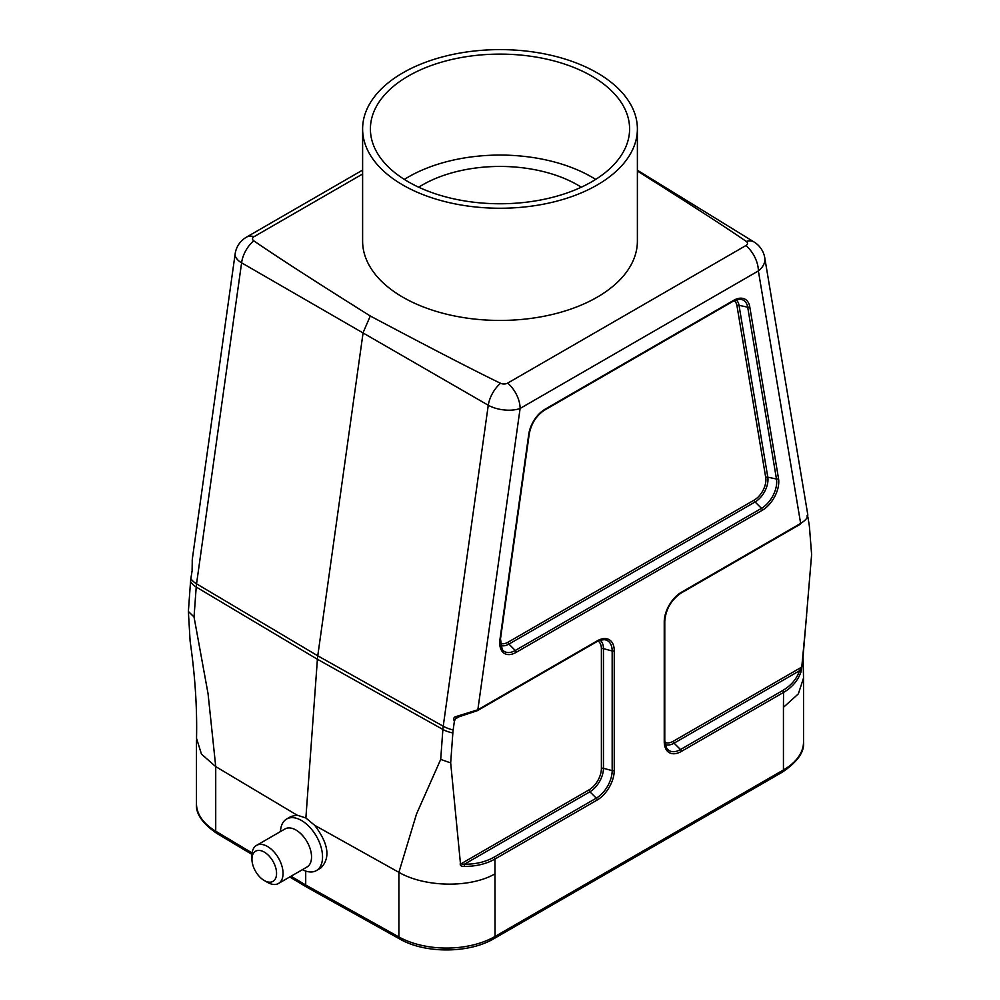 <?xml version="1.0" encoding="UTF-8"?>
<svg xmlns="http://www.w3.org/2000/svg" width="1000" height="1000" viewBox="0 0 1000 1000"><rect width="100%" height="100%" fill="white"/><g stroke="black" fill="none" stroke-linecap="round" stroke-linejoin="round"><path stroke-width="1.5" d="M807.85 516.9L809.125 524.438A39.688 22.912 -60 0 1 809.45 527.05L811.625 554.5L803.062 656.712L803.525 678.037L798.337 693.875L783.438 707.337L783.538 692.438L681.338 751.438A24.175 13.963 -60 0 1 664.237 741.562L664.237 621.912A24.175 13.963 -60 0 1 681.338 592.3L800.65 523.413C805.7 520.325 808.062 517.362 807.75 514.513M807.9 517.125L806.85 515.975M801.9 665.8L800.913 672.15A1.837 1.238 19.3 0 0 799.587 670.713L674.1 743.162L680.487 749.538L782.688 690.537C791.025 685.625 796.65 679.013 799.587 670.713L801.9 665.8L806.637 615.487M190.087 640.65L188.375 611.45L190.55 581.5A39.688 22.912 -60 0 1 190.875 578.513L192.45 568.625M458.5 717.1L455.438 718.863L454.387 721.225C452.975 718.5 453.85 716.85 457.013 716.263L477.837 709.788L597.15 640.9A24.175 13.963 -60 0 1 614.25 650.775L614.25 770.425A24.175 13.963 -60 0 1 597.15 800.05L494.95 859.05L495.05 936.462A4.575 2.65 -120 0 1 494.1 938.562C469.25 953.525 425.112 953.75 399.837 939.05L306.637 887.087L305.712 885L398.888 936.95L398.888 872.337L314.713 825.337L305.875 817.975L317.4 659.262A45.8 26.438 -60 0 1 317.762 655.812L363.125 332.587L370.288 316C430.2 347.825 473.612 370.25 500.525 383.275A5.3 3.062 0 0 0 507.675 383.1L745.925 245.55A5.3 3.062 0 0 0 746.237 241.412A22.9 13.175 -58.4 0 1 754.175 242.062L637.388 170.238M495.05 873.825C469.925 888.388 424.412 887.175 398.888 872.337L416.512 814.013L440.7 759.412L442.875 729.45L317.4 659.262L196.213 587.038L194.037 617L208.05 693.662L215.725 766.55L215.725 831.2L252.113 852.962M320.85 868C330.637 857.987 328.587 843.775 314.713 825.337M291.038 876.225L305.712 885L305.712 871.05M305.875 817.975L297.013 815.125L215.725 766.6L201.462 754.112L196.525 738.337C197.225 707.875 195.062 675.312 190.05 640.662M297.013 815.125L291.087 816.438M800.913 672.15C797.862 680.65 792.075 687.412 783.538 692.438A1.837 1.062 60 0 0 782.688 690.537M494.1 857.15A1.837 1.062 60 0 1 494.95 859.05C486.3 863.95 476.125 866.4 464.425 866.413C461.075 866.525 459.725 865.375 460.4 862.962L460.85 863.888L464.412 864.225C475.737 864.287 485.625 861.938 494.1 857.15L596.3 798.15A22.462 12.962 120 0 0 612.175 770.638L612.175 650.987A22.462 12.962 120 0 0 604.25 639.688C600.138 640.113 597.638 640.8 596.763 641.737A1.837 1.062 -120 0 0 597.15 640.9M454.387 721.225L453.162 729.95A39.688 22.912 120 0 0 452.85 732.938L450.675 762.887L460.4 862.962M450.675 762.887L440.7 759.412M194.037 617L188.375 611.45M746.237 241.412C724.775 226.637 688.487 203.175 637.388 171.038M452.85 732.938A22.9 12.012 4.2 0 1 442.875 729.45A42.75 24.688 -60 0 1 443.225 726.225L488.263 405.238A22.9 12.788 -59.9 0 1 500.525 383.275M362.612 174.013L254.075 236.675A5.3 3.062 0 0 0 253.762 240.812C276.337 256.35 315.175 281.413 370.288 316M799.8 524.325A1.837 1.062 -120 0 0 800.275 524.25A1.837 1.062 -120 0 0 800.65 523.413L758.375 270.912L520.112 408.462A22.9 10.725 8 0 1 488.263 405.238L241.6 262.825A22.9 13.637 -60.1 0 1 253.762 240.812M192.3 559.188L192.1 569.788M464.425 866.413L464.412 864.225L589.9 791.775L596.3 798.15A1.837 1.062 60 0 1 597.15 800.05M507.675 383.1A22.9 13.225 -120 0 1 520.112 408.462L477.837 709.788A1.837 1.062 60 0 1 477.463 710.625L457.612 717.25L457.013 716.263M455.438 718.863L456.562 717.6M456.737 717.513L457.463 717.2M192.413 563.5A1.837 1.137 171 0 0 192.4 563.837A1.837 1.137 171 0 0 192.525 564.125M637.388 128.938L637.388 241.112A137.387 79.325 180 0 1 500 320.438A137.387 79.325 180 0 1 362.612 241.112L362.612 128.938A137.387 79.325 180 0 1 402.85 72.85A137.387 79.325 180 0 1 552.575 55.65A137.387 79.325 180 0 1 637.388 128.938A137.387 79.325 180 0 1 500 208.25A137.387 79.325 180 0 1 362.612 128.938M418.688 187.2A109.913 63.45 180 0 1 422.287 185.025A109.913 63.45 180 0 1 581.312 187.2M404.338 179.412A129.6 74.825 180 0 1 408.363 176.988A129.6 74.825 180 0 1 595.662 179.412M408.363 76.025A129.6 74.825 180 0 1 549.6 59.812A129.6 74.825 180 0 1 629.6 128.938A129.6 74.825 180 0 1 500 203.762A129.6 74.825 180 0 1 370.4 128.938A129.6 74.825 180 0 1 408.363 76.025M280.475 831.562A29.762 17.188 60 0 1 286.613 819.025A29.762 17.188 60 0 1 301.5 820.5A29.762 17.188 60 0 1 320.938 846.725A29.762 17.188 60 0 1 316.375 870.588A29.762 17.188 60 0 1 302.45 869.638M264.262 852.087A17.4 10.05 60 0 1 276.562 873.413A17.4 10.05 60 0 1 264.262 880.512A17.4 10.05 60 0 1 251.95 859.2A17.4 10.05 60 0 1 264.262 852.087M251.95 859.2L251.95 855.462A21.988 12.688 60 0 1 256.5 845.4A21.988 12.688 60 0 1 267.5 846.488A21.988 12.688 60 0 1 281.863 865.85A21.988 12.688 60 0 1 278.488 883.475A21.988 12.688 60 0 1 267.5 882.375L264.262 880.512M256.5 845.4L285 828.95A21.988 12.688 60 0 1 295.988 830.037A21.988 12.688 60 0 1 310.35 849.4A21.988 12.688 60 0 1 306.988 867.013L278.488 883.475M664.837 742.3A17.45 10.075 120 0 0 673.25 741.263L801.45 667.25M500.288 643.263A16.538 9.55 120 0 0 508.062 642.188L754.225 500.075A16.538 9.55 120 0 0 765.738 477.587L736.963 305.738A16.538 9.55 120 0 0 734.175 300.712M745.925 245.55A22.9 13.225 -120 0 1 758.375 270.912A22.9 15.312 -9.5 0 0 764.762 257.787A22.9 22.9 0 0 0 754.55 242.3M762.325 510.238L516.163 652.362A23.262 13.438 -60 0 1 499.963 639.425L528.737 434.35A23.262 13.438 -60 0 1 544.938 409.3L733.55 300.413A23.262 13.438 -60 0 1 749.75 306.75L778.525 478.6A23.262 13.438 -60 0 1 762.325 510.238A1.837 1.062 -120 0 0 761.475 508.35A21.538 12.438 120 0 0 776.475 479.038L747.7 307.2A21.538 12.438 120 0 0 740.325 299.288C736.388 299.7 734 300.35 733.162 301.25A1.837 1.062 -120 0 0 733.55 300.413M399.837 939.05A4.575 2.6 -60.9 0 1 398.888 936.95A68.6 39.613 0 0 0 495.05 936.462L783.438 769.963L783.438 707.337M453.162 729.95A22.9 10.725 8 0 1 443.225 726.225L317.762 655.812L196.55 583.812A42.75 24.688 120 0 0 196.213 587.038A22.9 12.012 -175.8 0 1 190.55 581.5M803.525 741.963C804.6 751.775 797.588 761.812 782.487 772.062A4.575 2.65 -120 0 0 783.438 769.963A68.6 39.613 0 0 0 803.525 741.963L803.525 678.325M196.475 803.688A68.6 39.613 0 0 0 215.725 831.2A4.575 2.688 120.9 0 0 216.663 833.3C202.275 823.325 195.55 813.462 196.475 803.688L196.475 740.062M254.075 236.675A22.9 13.225 -120 0 0 246.375 237.2A22.9 22.9 0 0 0 235.15 253.85A22.9 10.725 -172 0 0 241.6 262.825L196.55 583.812A22.9 10.725 -172 0 1 190.875 578.513M736.125 299.887A18.25 10.537 -60 0 1 739.013 305.3L767.788 477.137A18.25 10.537 -60 0 1 755.075 501.975L761.475 508.35L515.312 650.462A21.538 12.438 120 0 1 502.125 649.3L500.487 638.925A1.837 0.862 -172 0 1 499.963 639.425M765.738 477.587A1.837 1.225 -9.5 0 1 767.788 477.137L776.475 479.038A1.837 1.225 170.5 0 0 778.525 478.6M736.963 305.738A1.837 1.225 -9.5 0 1 739.013 305.3L747.7 307.2A1.837 1.225 170.5 0 0 749.75 306.75M754.225 500.075A1.837 1.062 60 0 0 755.075 501.975L508.925 644.087A18.25 10.537 -60 0 1 500.55 645.362M508.062 642.188A1.837 1.062 60 0 0 508.925 644.087L515.312 650.462A1.837 1.062 -120 0 1 516.163 652.362M600.075 640.25A19.175 11.062 -60 0 1 603.462 648.637L612.175 650.987A1.837 1.062 0 0 0 614.25 650.775M460.85 863.888L589.05 789.875A17.45 10.075 120 0 0 601.388 768.5L601.388 648.85A1.837 1.062 0 0 1 603.462 648.637L603.462 768.3L612.175 770.638A1.837 1.062 0 0 0 614.25 770.425M601.388 768.5A1.837 1.062 0 0 1 603.462 768.3A19.175 11.062 -60 0 1 589.9 791.775A1.837 1.062 60 0 1 589.05 789.875M601.388 648.85A17.45 10.075 120 0 0 598.075 641.05M664.613 740.375A1.837 1.062 180 0 1 664.775 740.812L666.75 748.325A22.462 12.962 120 0 0 680.487 749.538A1.837 1.062 60 0 1 681.338 751.438M673.25 741.263A1.837 1.062 -120 0 0 674.1 743.162A19.175 11.062 -60 0 1 665.138 744.425M664.613 620.712A1.837 1.062 180 0 1 664.775 621.163L664.775 740.812A1.837 1.062 180 0 1 664.237 741.562M681.338 592.3A1.837 1.062 60 0 1 680.962 593.138C671.175 599.938 665.788 609.288 664.775 621.163A1.837 1.062 180 0 1 664.237 621.912M596.3 641.812A1.837 1.062 -120 0 0 596.763 641.737L477.45 710.625M732.688 301.325A1.837 1.062 -120 0 0 733.162 301.25L544.562 410.138A1.837 1.062 -120 0 0 544.938 409.3M544.087 410.213A1.837 1.062 -120 0 0 544.562 410.138C536.425 415.513 531.325 423.425 529.263 433.862A1.837 0.862 -172 0 1 528.737 434.35M529.087 433.413A1.837 0.862 -172 0 1 529.263 433.862L500.487 638.925A1.837 0.862 -172 0 0 500.312 638.488M807.775 514.612L764.762 257.787M246.375 237.2L362.612 170.087M192.288 559.312L235.15 253.85M680.962 593.138L800.275 524.25M192.475 568.55L192.2 560.462M494.1 938.562L782.487 772.062M306.625 887.075L289.738 876.975M251.975 854.412L216.663 833.3M316.375 870.588L320.637 868.125M286.613 819.025L290.963 816.513"/></g></svg>
